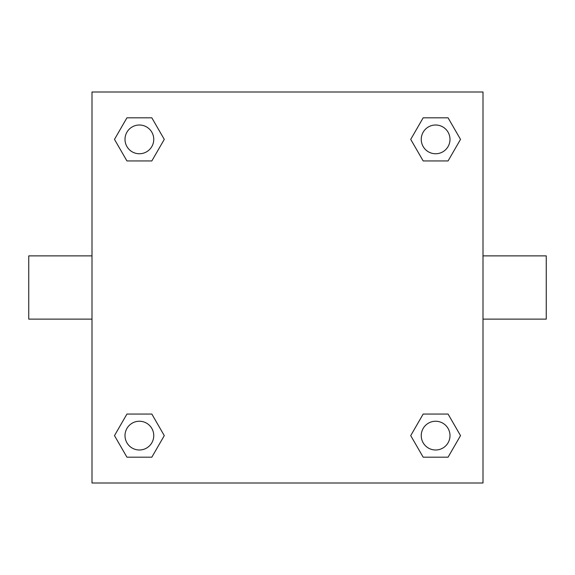 <?xml version="1.0" encoding="UTF-8"?>
<svg xmlns="http://www.w3.org/2000/svg" width="575" height="575" viewBox="0 0 575 575"><rect width="100%" height="100%" fill="white"/><g stroke="black" fill="none" stroke-linecap="round" stroke-linejoin="round"><path stroke-width="0.86" d="M483 255.875L546.25 255.875L546.25 319.125L483 319.125M92 319.125L28.75 319.125L28.75 255.875L92 255.875M92 92L483 92L483 483L92 483L92 92M126.931 414.058L151.829 414.058L164.278 435.62L151.829 457.183L126.931 457.183L114.483 435.62L126.931 414.058L151.829 414.058L126.931 414.058M423.171 117.817L448.069 117.817L460.518 139.38L448.069 160.942L423.171 160.942L410.723 139.38L423.171 117.817L448.069 117.817L423.171 117.817M126.931 117.817L151.829 117.817L164.278 139.38L151.829 160.942L126.931 160.942L114.483 139.38L126.931 117.817L151.829 117.817L126.931 117.817M423.171 414.058L448.069 414.058L460.518 435.62L448.069 457.183L423.171 457.183L410.723 435.62L423.171 414.058L448.069 414.058L423.171 414.058M448.069 457.183L423.171 457.183L448.069 457.183M449.995 435.62A14.375 14.375 0 0 0 428.433 423.171A14.375 14.375 0 0 0 428.433 448.069A14.375 14.375 0 0 0 449.995 435.62M151.829 457.183L126.931 457.183L151.829 457.183M153.755 435.62A14.375 14.375 0 0 0 132.192 423.171A14.375 14.375 0 0 0 132.192 448.069A14.375 14.375 0 0 0 153.755 435.62M448.069 160.942L423.171 160.942L448.069 160.942M449.995 139.38A14.375 14.375 0 0 0 428.433 126.931A14.375 14.375 0 0 0 428.433 151.829A14.375 14.375 0 0 0 449.995 139.38M151.829 160.942L126.931 160.942L151.829 160.942M153.755 139.38A14.375 14.375 0 0 0 132.192 126.931A14.375 14.375 0 0 0 132.192 151.829A14.375 14.375 0 0 0 153.755 139.38"/></g></svg>
